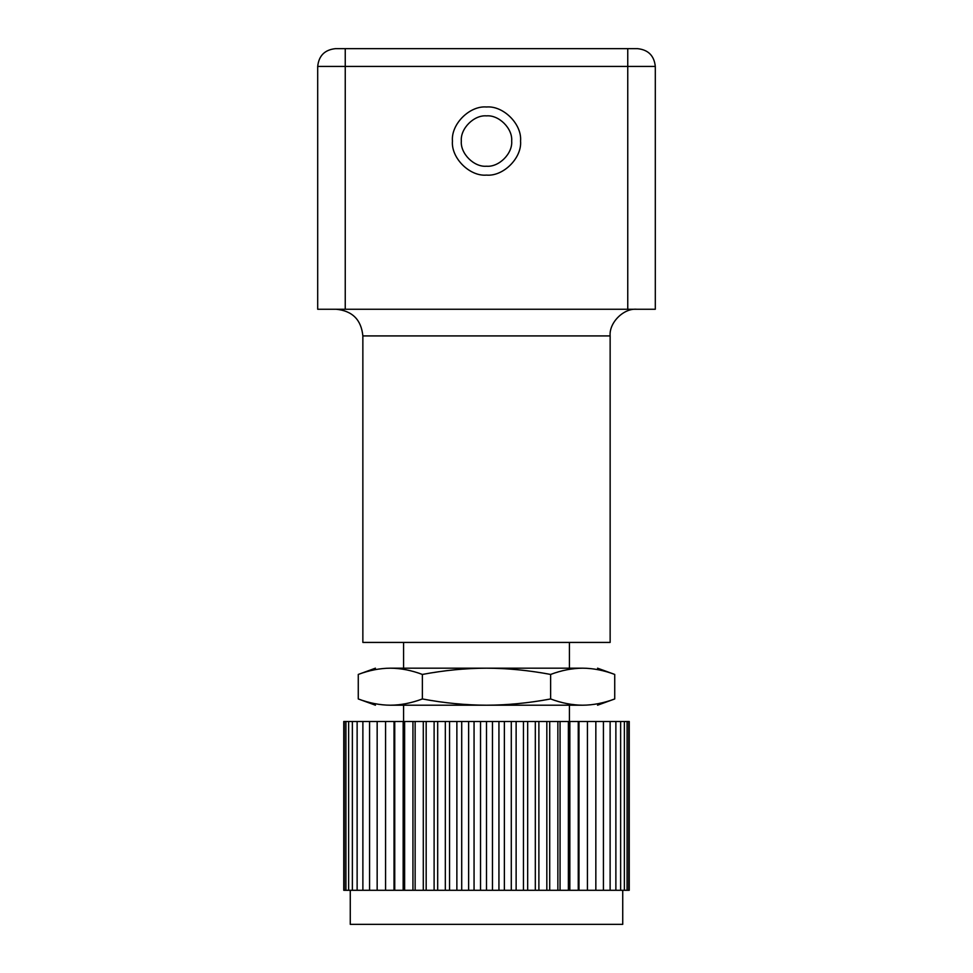 <?xml version="1.0" encoding="UTF-8"?>
<svg xmlns="http://www.w3.org/2000/svg" width="973" height="973" viewBox="0 0 973 973"><rect width="100%" height="100%" fill="white"/><g stroke="black" fill="none" stroke-linecap="round" stroke-linejoin="round"><path stroke-width="1.46" d="M622.732 924.35L350.268 924.35L622.732 924.35L622.732 890.295M587.437 890.295L587.437 721.492L595.841 721.492L595.841 890.295L578.984 890.295L578.984 721.492L587.437 721.492M394.016 721.492L394.016 890.295L385.563 890.295L385.563 721.492L578.984 721.492M578.984 890.295L578.254 890.295L578.254 721.492M385.563 890.295L377.159 890.295L377.159 721.492L385.563 721.492M578.254 890.295L569.837 890.295L569.837 721.492M569.837 890.295L394.016 890.295M377.889 890.295L343.761 890.295L343.761 721.492L377.889 721.492M595.111 721.492L629.239 721.492L629.239 890.295L595.111 890.295M568.378 890.295L568.378 721.492M369.57 890.295L369.57 721.492M560.059 890.295L560.059 721.492M557.87 890.295L557.87 721.492M362.88 890.295L362.88 721.492M549.709 890.295L549.709 721.492M546.826 890.295L546.826 721.492M357.127 890.295L357.127 721.492M538.884 890.295L538.884 721.492M535.32 890.295L535.32 721.492M352.372 890.295L352.372 721.492M527.67 890.295L527.67 721.492M523.45 890.295L523.45 721.492M348.626 890.295L348.626 721.492M516.128 890.295L516.128 721.492M511.287 890.295L511.287 721.492M345.926 890.295L345.926 721.492M504.367 890.295L504.367 721.492M498.942 890.295L498.942 721.492M344.296 890.295L344.296 721.492M492.472 890.295L492.472 721.492M486.5 890.295L486.5 721.492M480.528 890.295L480.528 721.492M628.704 890.295L628.704 721.492M474.058 890.295L474.058 721.492M468.633 890.295L468.633 721.492M627.074 890.295L627.074 721.492M461.713 890.295L461.713 721.492M456.872 890.295L456.872 721.492M449.55 890.295L449.55 721.492M624.374 890.295L624.374 721.492M445.33 890.295L445.33 721.492M437.68 890.295L437.68 721.492M620.628 890.295L620.628 721.492M434.116 890.295L434.116 721.492M426.174 890.295L426.174 721.492M615.873 890.295L615.873 721.492M423.291 890.295L423.291 721.492M415.13 890.295L415.13 721.492M610.12 890.295L610.12 721.492M412.941 890.295L412.941 721.492M404.622 890.295L404.622 721.492M603.43 890.295L603.43 721.492M403.163 890.295L403.163 721.492M394.746 890.295L394.746 721.492M390.319 668.183L582.681 668.183C572.258 668.244 561.579 670.324 550.621 674.435C528.704 670.324 507.334 668.244 486.5 668.183C465.666 668.244 444.296 670.324 422.379 674.435C411.421 670.324 400.742 668.244 390.319 668.183C370.689 668.183 370.689 668.183 390.319 668.183C379.908 668.244 369.217 670.324 358.271 674.435L375.444 668.183M582.681 668.183C602.311 668.183 602.311 668.183 582.681 668.183C593.092 668.244 603.783 670.324 614.729 674.435L614.729 698.955C603.783 703.065 593.092 705.145 582.681 705.206L486.5 705.206C507.334 705.145 528.704 703.065 550.621 698.955L550.621 674.435M550.621 698.955C561.579 703.065 572.258 705.145 582.681 705.206C602.311 705.206 602.311 705.206 582.681 705.206M375.444 705.206L358.271 698.955C369.217 703.065 379.908 705.145 390.319 705.206C370.689 705.206 370.689 705.206 390.319 705.206C400.742 705.145 411.421 703.065 422.379 698.955L422.379 674.435M422.379 698.955C444.296 703.065 465.666 705.145 486.5 705.206L390.319 705.206M358.271 698.955L358.271 674.435M569.424 721.492L569.424 705.206M569.424 668.183L569.424 642.423M610.144 642.423L362.856 642.423L610.144 642.423L610.144 335.916C608.952 322.72 623.608 308.064 636.792 309.256M655.303 66.419L655.303 309.256L317.697 309.256L317.697 66.419C318.828 55.704 324.751 49.781 335.466 48.65L627.755 48.65L627.755 66.419L655.303 66.419C654.172 55.704 648.249 49.781 637.534 48.65L627.755 48.65M520.555 141.049C522.075 124.191 503.345 105.473 486.5 106.994C469.655 105.473 450.925 124.191 452.445 141.049C450.925 157.894 469.655 176.624 486.5 175.104C503.345 176.624 522.075 157.894 520.555 141.049M511.676 141.049C512.795 153.503 498.954 167.344 486.5 166.225C474.046 167.344 460.205 153.503 461.324 141.049C460.205 128.594 474.046 114.753 486.5 115.872C498.954 114.753 512.795 128.594 511.676 141.049M610.144 335.916L362.856 335.916L610.144 335.916M345.245 309.256L345.245 66.419L627.755 66.419L627.755 309.256M317.697 66.419L345.245 66.419L345.245 48.65M350.268 924.35L350.268 890.295M597.556 668.183L614.729 674.435M597.556 705.206L614.729 698.955M403.576 721.492L403.576 705.206M403.576 668.183L403.576 642.423M362.856 642.423L362.856 335.916C361.263 319.74 352.372 310.861 336.208 309.256"/></g></svg>
